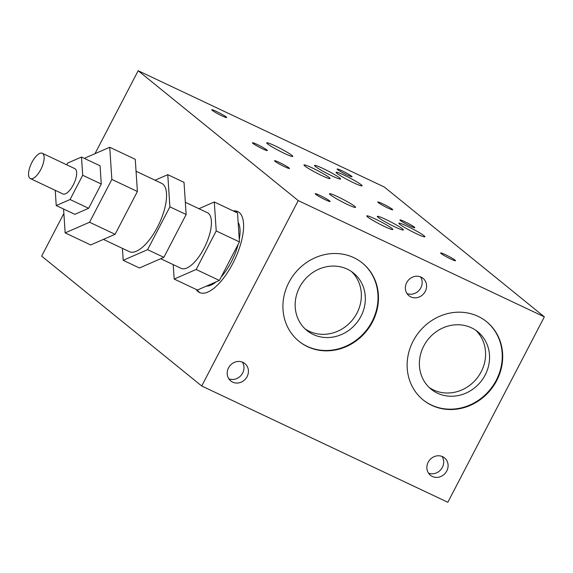 <?xml version="1.0" encoding="UTF-8"?>
<svg xmlns="http://www.w3.org/2000/svg" width="573" height="573" viewBox="0 0 573 573"><rect width="100%" height="100%" fill="white"/><g stroke="black" fill="none" stroke-linecap="round" stroke-linejoin="round"><path stroke-width="0.86" d="M233.24 210.936A44.766 17.777 115.3 0 1 237.745 211.559A44.766 17.777 115.3 0 1 232.774 263.523A44.766 17.777 115.3 0 1 199.504 292.524A44.766 17.777 115.3 0 1 196.152 289.437M234.4 211.48A44.766 17.777 115.3 0 1 238.318 211.86M413.119 341.114A50.367 46.005 -50.9 0 1 486.649 321.747A50.367 46.005 -50.9 0 1 496.705 380.601A50.367 46.005 -50.9 0 1 423.182 399.968A50.367 46.005 -50.9 0 1 413.119 341.114M486.427 321.568A50.367 46.005 -50.9 0 1 496.268 380.243A50.367 46.005 -50.9 0 1 422.96 399.789M288.899 282.432A50.367 46.005 -50.9 0 1 362.43 263.064A50.367 46.005 -50.9 0 1 372.486 321.919A50.367 46.005 -50.9 0 1 298.963 341.286A50.367 46.005 -50.9 0 1 288.899 282.432M362.208 262.885A50.367 46.005 -50.9 0 1 372.049 321.56A50.367 46.005 -50.9 0 1 298.741 341.107M216.558 111.506A8.394 0.745 -152.5 0 1 226.657 117.537A8.394 0.745 -152.5 0 1 221.866 115.81A8.394 0.745 -152.5 0 1 211.766 109.78A8.394 0.745 -152.5 0 1 216.558 111.506M279.345 162.453A8.394 0.745 -152.5 0 1 289.444 168.476A8.394 0.745 -152.5 0 1 284.652 166.757A8.394 0.745 -152.5 0 1 274.553 160.727A8.394 0.745 -152.5 0 1 279.345 162.453M238.146 222.367A36.371 14.447 115.3 0 1 239.27 239.485A36.371 14.447 -64.7 0 0 238.146 222.367M238.182 244.313A36.371 14.447 115.3 0 1 231.284 261.918A36.371 14.447 115.3 0 1 221.199 276.938A36.371 14.447 -64.7 0 0 238.182 244.313M375.15 218.936A14.69 1.304 -152.5 0 1 392.827 229.487A14.69 1.304 -152.5 0 1 384.44 226.471A14.69 1.304 -152.5 0 1 366.763 215.921A14.69 1.304 -152.5 0 1 375.15 218.936M423.776 345.999A36.994 33.793 -50.9 0 1 477.782 331.774A36.994 33.793 -50.9 0 1 485.166 375A36.994 33.793 -50.9 0 1 431.168 389.225A36.994 33.793 -50.9 0 1 423.776 345.999M429.241 387.527A36.994 33.793 129.1 0 0 481.191 371.77A36.994 33.793 129.1 0 0 475.726 330.241M299.557 287.317A36.994 33.793 -50.9 0 1 353.562 273.092A36.994 33.793 -50.9 0 1 360.947 316.317A36.994 33.793 -50.9 0 1 306.949 330.542A36.994 33.793 -50.9 0 1 299.557 287.317M305.022 328.845A36.994 33.793 129.1 0 0 356.972 313.087A36.994 33.793 129.1 0 0 351.507 271.559M337.884 196.804A14.69 1.304 -152.5 0 1 355.561 207.354A14.69 1.304 -152.5 0 1 347.174 204.339A14.69 1.304 -152.5 0 1 329.496 193.789A14.69 1.304 -152.5 0 1 337.884 196.804M445.407 254.684A8.394 0.745 -152.5 0 1 455.506 260.715A8.394 0.745 -152.5 0 1 450.707 258.989A8.394 0.745 -152.5 0 1 440.608 252.965A8.394 0.745 -152.5 0 1 445.407 254.684M382.614 203.744A8.394 0.745 -152.5 0 1 392.713 209.768A8.394 0.745 -152.5 0 1 387.921 208.049A8.394 0.745 -152.5 0 1 377.822 202.018A8.394 0.745 -152.5 0 1 382.614 203.744M344.459 175.302A14.69 1.304 -152.5 0 1 362.129 185.845A14.69 1.304 -152.5 0 1 353.742 182.83A14.69 1.304 -152.5 0 1 336.072 172.28A14.69 1.304 -152.5 0 1 344.459 175.302M385.715 219.402A14.69 1.304 -152.5 0 1 403.385 229.952A14.69 1.304 -152.5 0 1 394.998 226.929A14.69 1.304 -152.5 0 1 377.328 216.386A14.69 1.304 -152.5 0 1 385.715 219.402M406.68 282.632A11.195 10.221 -50.9 0 1 423.017 278.328A11.195 10.221 -50.9 0 1 425.259 291.406A11.195 10.221 -50.9 0 1 408.914 295.711A11.195 10.221 -50.9 0 1 406.68 282.632M406.988 293.569A11.195 10.221 129.1 0 0 420.833 287.818A11.195 10.221 129.1 0 0 420.532 276.874M312.364 167.989A14.69 1.304 -152.5 0 1 330.041 178.54A14.69 1.304 -152.5 0 1 321.654 175.524A14.69 1.304 -152.5 0 1 303.976 164.974A14.69 1.304 -152.5 0 1 312.364 167.989M322.928 168.455A14.69 1.304 -152.5 0 1 340.598 179.005A14.69 1.304 -152.5 0 1 332.211 175.99A14.69 1.304 -152.5 0 1 314.541 165.439A14.69 1.304 -152.5 0 1 322.928 168.455M428.196 462.196A11.195 10.221 -50.9 0 1 444.533 457.891A11.195 10.221 -50.9 0 1 446.768 470.97A11.195 10.221 -50.9 0 1 430.43 475.275A11.195 10.221 -50.9 0 1 428.196 462.196M428.504 473.133A11.195 10.221 129.1 0 0 442.349 467.382A11.195 10.221 129.1 0 0 442.048 456.437M407.245 226.242A14.69 1.304 -152.5 0 1 424.915 236.792A14.69 1.304 -152.5 0 1 416.528 233.777A14.69 1.304 -152.5 0 1 398.858 223.226A14.69 1.304 -152.5 0 1 407.245 226.242M404.724 221.679A8.394 0.745 -152.5 0 1 414.823 227.71A8.394 0.745 -152.5 0 1 410.032 225.984A8.394 0.745 -152.5 0 1 399.933 219.96A8.394 0.745 -152.5 0 1 404.724 221.679M341.938 170.74A8.394 0.745 -152.5 0 1 352.037 176.763A8.394 0.745 -152.5 0 1 347.245 175.044A8.394 0.745 -152.5 0 1 337.146 169.014A8.394 0.745 -152.5 0 1 341.938 170.74M275.097 145.857A14.69 1.304 -152.5 0 1 292.767 156.408A14.69 1.304 -152.5 0 1 284.38 153.392A14.69 1.304 -152.5 0 1 266.71 142.842A14.69 1.304 -152.5 0 1 275.097 145.857M228.52 367.866A11.195 10.221 -50.9 0 1 244.857 363.561A11.195 10.221 -50.9 0 1 247.092 376.64A11.195 10.221 -50.9 0 1 230.754 380.945A11.195 10.221 -50.9 0 1 228.52 367.866M228.82 378.803A11.195 10.221 129.1 0 0 242.673 373.052A11.195 10.221 129.1 0 0 242.365 362.107M257.234 144.511A8.394 0.745 -152.5 0 1 267.333 150.541A8.394 0.745 -152.5 0 1 262.541 148.815A8.394 0.745 -152.5 0 1 252.442 142.792A8.394 0.745 -152.5 0 1 257.234 144.511M320.021 195.457A8.394 0.745 -152.5 0 1 330.12 201.481A8.394 0.745 -152.5 0 1 325.328 199.762A8.394 0.745 -152.5 0 1 315.229 193.731A8.394 0.745 -152.5 0 1 320.021 195.457M216.164 281.844A36.371 14.447 115.3 0 1 206.545 286.042A36.371 14.447 -64.7 0 0 216.164 281.844M200.092 292.767A44.766 17.777 115.3 0 1 197.313 289.988M384.282 186.999L138.172 70.73L298.232 200.6L544.35 316.869L384.282 186.999M544.35 316.869L447.835 502.27L201.717 386.001L41.65 256.131L63.868 213.457M298.232 200.6L201.717 386.001M138.172 70.73L94.989 153.679M103.427 239.399L129.348 251.647A37.775 15.005 -64.7 0 0 158.255 225.547A37.775 15.005 -64.7 0 0 162.861 184.119A37.775 15.005 -64.7 0 0 161.622 183.339L136.059 171.255M30.383 178.59L62.887 193.946A13.988 5.558 -64.7 0 0 73.595 184.277A13.988 5.558 -64.7 0 0 75.299 168.935A13.988 5.558 -64.7 0 0 74.841 168.641L42.338 153.285A13.988 5.558 115.3 0 1 42.796 153.578A13.988 5.558 115.3 0 1 41.084 168.92A13.988 5.558 115.3 0 1 30.383 178.59A13.988 5.558 115.3 0 1 29.925 178.296A13.988 5.558 115.3 0 1 31.63 162.954A13.988 5.558 115.3 0 1 42.338 153.285M160.698 258.717L181.097 268.35A30.777 12.226 -64.7 0 0 204.647 247.092A30.777 12.226 -64.7 0 0 208.4 213.328A30.777 12.226 -64.7 0 0 207.39 212.698L185.344 202.276M198.924 208.694L214.302 201.99L216.214 230.94L196.152 269.482L174.185 279.058L173.232 264.64M174.185 279.058L197.406 290.031L219.373 280.448L239.435 241.913L237.523 212.955L214.302 201.99M239.435 241.913L216.214 230.94M219.373 280.448L196.152 269.482M155.039 180.23L167.774 174.672L169.894 206.846L147.605 249.663L123.195 260.307L122.407 248.367M123.195 260.307L139.447 267.985L163.857 257.341L186.146 214.524L184.026 182.35L167.774 174.672M186.146 214.524L169.894 206.846M163.857 257.341L147.605 249.663M65.15 232.889L90.692 244.95L115.101 234.307L137.391 191.489L135.271 159.315L109.73 147.254L111.85 179.421L89.56 222.238L65.15 232.889L63.574 209.023M84.926 158.649L85.32 157.897L109.73 147.254M56.233 205.557L74.812 214.331L88.643 208.3L101.271 184.033L100.067 165.805L81.495 157.031L82.698 175.259L70.064 199.526L56.233 205.557L55.23 190.322M137.391 191.489L111.85 179.421M115.101 234.307L89.56 222.238M66.747 164.823L67.664 163.061L81.495 157.031M101.271 184.033L82.698 175.259M88.643 208.3L70.064 199.526"/></g></svg>
